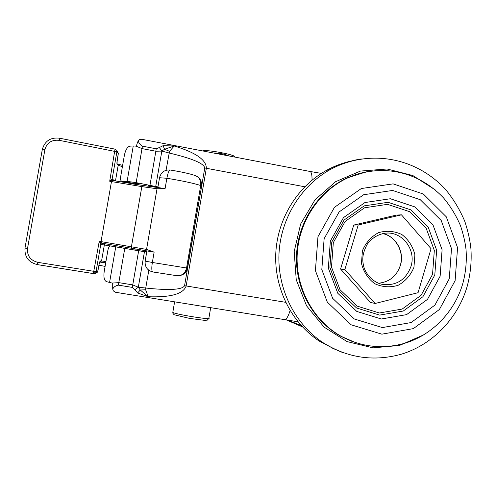 <?xml version="1.0" encoding="UTF-8"?>
<svg xmlns="http://www.w3.org/2000/svg" width="496" height="496" viewBox="0 0 496 496"><rect width="100%" height="100%" fill="white"/><g stroke="black" fill="none" stroke-linecap="round" stroke-linejoin="round"><path stroke-width="0.74" d="M418.06 292.708L375.125 303.471L344.856 269.601L358.205 224.973L401.456 214.836L431.049 248.688L418.06 292.708M375.125 303.471L370.425 302.399L340.578 269.024L353.735 225.072L396.385 215.084L401.456 214.836M351.757 160.927C342.885 162.824 334.422 165.993 326.362 170.426C297.234 186.539 277.264 219.17 275.757 253.853C274.331 288.542 291.474 322.648 319.139 341.019L335.959 349.829M340.578 269.024L344.856 269.601M353.735 225.072L358.205 224.973M124.384 155.279C125.55 149.873 127.379 146.828 129.871 146.159L133.25 145.979L127.112 181.375L121.731 181.22C120.671 180.817 120.311 179.31 120.664 176.706L124.384 155.279M156.209 148.781L155.856 151.224L161.832 151.088L159.371 147.529L156.209 148.781L142.426 146.165C140.027 144.758 138.682 142.991 138.39 140.852C137.696 141.682 137.051 143.449 136.443 146.159L133.25 145.979M146.711 252.067L115.748 246.89L109.579 282.466L106.373 281.592C104.191 280.42 103.459 277.09 104.191 271.597L107.923 250.071C108.506 247.392 109.387 246.016 110.577 245.935L120.212 247.572L110.577 245.935M109.579 282.466L112.697 283.16L112.704 289.069C113.733 286.979 115.618 285.671 118.358 285.132L132.252 287.389L134.8 289.751L138.322 287.227L132.748 284.902L132.252 287.389M120.212 247.572L126.213 248.645M131.161 182.931L138.589 183.681M156.494 187.345L149.253 185.82M127.112 181.375L136.171 182.627L157.957 186.949M115.748 246.89L110.596 245.942M136.97 250.461L146.754 251.813M161.832 151.088L164.567 149.246L174.232 146.004L163.097 145.675L159.371 147.529M135.947 146.103L142.061 148.614L155.856 151.224L149.99 185.151M312.027 180.153C312.139 174.673 311.395 171.759 309.808 171.418L141.689 139.271L139.605 139.556L138.39 140.852M161.839 151.088L169.049 152.985C192.132 158.441 204.036 163.444 204.767 167.989L206.336 168.274C206.417 159.929 195.715 152.508 174.232 146.004L169.52 151.323L164.567 149.246L163.097 145.675M134.8 289.751L137.659 292.975L148.242 296.744L140.263 290.005L138.322 287.227L145.75 288.033L148.812 270.264M138.644 250.809L132.748 284.902L118.848 282.639L112.201 283.067M285.646 302.312L186.155 285.963C183.439 293.923 170.798 297.519 148.242 296.744L145.638 289.776L145.75 288.033C169.421 290.551 182.361 289.769 184.574 285.696L186.155 285.963L206.336 168.274L304.761 186.775M112.704 289.069L113.373 290.923L115.587 292.287L297.978 321.786M290.092 310.558C288.226 316.597 286.397 319.573 284.605 319.486M166.061 170.283L169.52 151.323M302.399 326.845L285.82 319.684M202.653 150.927L203.087 150.79C207.266 149.538 235.042 154.727 234.54 156.655M228.823 155.93C224.012 153.797 218.99 152.836 213.751 153.047M138.396 249.469L137.361 250.523L138.359 249.426M114.681 180.823L112.158 178.957L113.274 180.569L111.569 180.823L111.03 179.943L109.703 181.238L111.569 180.823L111.47 181.567L141.837 186.608L157.027 188.753L165.094 188.573L142.699 185.405L160.208 187.872M149.098 251.286L154.132 252.129L146.556 249.414L131.415 246.803L131.855 248.304L149.098 251.286L102.374 243.257L100.781 244.41L122.01 247.839M165.094 188.573L166.873 178.269C182.441 180.835 193.713 183.253 200.7 185.523L186.552 267.995L187.339 268.076L201.587 186.508C202.008 183.718 201.326 181.232 199.553 179.044M201.587 186.508L187.339 268.076C186.081 273.011 182.906 275.578 177.822 275.788L177.574 275.776M181.958 274.995C185.045 273.637 186.93 271.306 187.612 268.001M59.508 138.198L114.998 149.129L59.489 138.186L59.272 140.337L116.876 151.826L112.158 178.957L111.03 179.943M116.938 162.657L118.352 153.363L116.876 151.826L115.636 149.352L115.01 149.129L109.703 181.238L111.47 181.567L101.035 241.608L131.415 246.803L141.837 186.608L142.699 185.405L113.274 180.569L142.643 185.405M102.374 243.257L100.868 242.364L100.062 243.009L100.781 244.41L96.044 271.672L37.882 262.365C30.473 260.443 27.02 255.843 27.509 248.558L44.882 149.656C46.891 142.681 51.689 139.574 59.272 140.337M37.882 262.365L37.318 264.61L93.341 273.594L99.256 241.304L101.035 241.608L100.868 242.364L99.256 241.304L100.062 243.009M105.35 243.765L104.365 244.844L101.562 260.977L100.235 261.001L99.014 264.653L99.628 262.279M100.235 261.001L99.783 261.801M116.913 163.389L117.044 164.244L118.184 165.292L122.419 166.606M117.13 150.927L118.352 153.363L117.174 160.158L117.044 164.244M410.955 266.501C405.957 279.676 396.713 285.69 383.228 284.537C372.707 282.98 364.43 272.577 363.301 264.498C362.539 260.189 361.863 254.057 367.381 244.038C372.05 237.894 378.057 234.273 385.404 233.176C402.182 231.068 416.479 249.86 410.955 266.501M413.955 267.276L414.892 254.764C412.846 246.4 408.506 239.661 401.872 234.54C394.332 231.006 386.551 230.38 378.522 232.661C371.12 236.685 365.75 242.711 362.415 250.747L361.466 263.388C363.568 271.833 367.982 278.603 374.709 283.687C382.304 287.153 390.098 287.699 398.077 285.33C405.399 281.257 410.694 275.243 413.955 267.276M378.578 283.235C389.385 282.038 396.657 276.111 400.396 265.453C404.724 251.987 396.019 236.263 382.67 233.591C393.347 234.788 405.071 250.244 400.278 265.447C398.995 269.657 396.837 273.296 393.793 276.365C390.017 280.221 384.939 282.509 378.566 283.228M434.8 275.007L436.647 250.164L428.129 226.957L410.837 209.864L388.052 202.3L364.213 205.871L344.088 220.026L331.793 242.005L329.883 267.375L338.762 290.96L356.562 307.985L379.614 315.103L403.285 311.023L422.933 296.695L434.8 275.007M432.543 274.375L421.104 295.275L402.169 309.07L379.366 312.988L357.17 306.125L340.033 289.726L331.489 267.015L333.324 242.594L345.16 221.427L364.535 207.793L387.494 204.34L409.442 211.618L426.114 228.079L434.322 250.443L432.543 274.375M440.126 276.241L427.496 299.355L406.577 314.631L381.362 318.996L356.785 311.426L337.801 293.279L328.327 268.125L330.361 241.062L343.48 217.626L364.944 202.542L390.352 198.747L414.625 206.826L433.033 225.048L442.097 249.779L440.126 276.241M435.24 189.9L412.796 175.516L387.06 168.993L360.468 171.077L335.6 181.697L314.954 199.919L300.65 224L294.19 251.553L296.242 279.794L306.584 305.858L324.13 327.149L347.051 341.589L373.023 347.851L399.491 345.458L423.919 334.763M352.321 341.508L340.839 336.276C313.057 320.943 295.126 288.443 296.521 255.136C297.935 221.83 318.544 190.855 347.529 177.766L357.046 174.152L366.885 171.765M372.36 170.922C364.052 171.907 356.029 174.139 348.297 177.624C319.244 190.743 298.586 221.799 297.16 255.192C295.759 288.585 313.726 321.166 341.57 336.542L355.917 342.767M449.264 278.783L451.503 248.657L441.204 220.491L420.261 199.708L392.621 190.452L363.642 194.736L339.128 211.922L324.136 238.675L321.811 269.582L332.642 298.301L354.33 318.99L382.366 327.577L411.103 322.555L434.905 305.114L449.264 278.783M455.117 280.662L439.406 309.498L413.354 328.625L381.877 334.168L351.125 324.793L327.31 302.12L315.413 270.618L317.967 236.697L334.434 207.347L361.336 188.53L393.111 183.873L423.386 194.054L446.301 216.833L457.566 247.678L455.117 280.662M361.268 158.937C350.405 160.617 340.076 164.151 330.28 169.533C300.75 185.87 280.494 218.99 278.963 254.188C277.518 289.391 294.903 324 322.958 342.624L332.587 348.217L342.755 352.606M131.409 182.974L121.824 181.226M156.804 186.601L155.614 187.153M145.52 251.956L144.466 251.708M142.426 146.165L136.171 182.627M145.638 289.776L140.263 290.005L137.659 292.975M124.763 248.459L118.358 285.132M144.448 251.782L138.378 286.93M161.783 151.379L155.744 186.353M204.767 167.989L184.574 285.696M210.695 307.594L208.89 318.172C212.375 320.286 174.71 314.241 172.856 312.381L172.85 312.083M196.577 176.142L197.03 176.396C200.458 178.665 201.928 181.834 201.438 185.907L200.7 185.523C201.184 180.445 199.249 177.084 194.897 175.454C189.782 173.699 181.555 171.889 170.221 170.01C169.012 170.209 167.896 172.961 166.873 178.269L159.501 177.729M145.111 261.082L145.148 261.119C144.745 266.817 147.275 270.425 152.743 271.944L176.979 275.72C181.976 275.875 185.163 273.302 186.552 267.995L152.353 262.471C151.509 268.063 151.64 271.219 152.743 271.944L152.787 271.944M146.915 250.908L145.148 261.119L152.353 262.471L154.132 252.129M111.91 180.749L111.265 179.713M145.582 185.814L133.43 184.022M135.315 248.905L134.745 250.102L137.361 250.523M121.991 247.876L134.745 250.102M100.204 243.313L101.172 242.55M105.933 261.547L101.562 260.977L99.677 262.117M97.576 272.199L99.02 264.641L97.824 271.486L96.044 271.672L93.639 273.618L37.33 264.604C28.582 262.415 24.471 256.909 24.986 248.087L27.509 248.558M157.027 188.753L146.556 249.414M99.987 262.093L105.71 262.843L100.273 262.111M116.913 163.364L118.184 165.292L115.463 180.972M117.732 164.033L122.63 165.391L117.794 164.089M148.478 186.223L148.583 185.609M146.097 184.438L145.855 185.845M148.713 185.647L148.608 186.236M97.824 271.486L95.455 273.408L94.345 273.538M115.636 149.352L115.029 149.147M42.321 149.395L44.882 149.656M24.986 248.074L42.327 149.358M352.03 341.397L341.57 336.542C362.458 347.442 384.059 349.519 406.373 342.786C433.064 334.075 454.547 311.426 462.694 283.948C465.781 272.664 466.885 261.187 466.023 249.519C465.186 242.104 463.32 234.106 460.424 225.519C456.128 215.518 450.535 206.361 443.653 198.047C416.497 169.452 379.44 164.095 348.297 177.624L366.141 171.901M326.362 170.426L330.28 169.533C367.238 149.519 414.265 155.806 445.408 189.286C453.487 199.063 459.984 209.858 464.907 221.656C468.081 231.502 470.078 240.504 470.909 248.663C471.758 261.597 470.475 274.313 467.058 286.806C457.684 318.506 432.661 344.534 401.679 354.107C373.996 361.888 347.752 358.062 322.958 342.624L319.139 341.019M121.731 181.22L131.31 182.968M286.657 319.821L301.097 325.432M309.789 171.418L321.358 173.395M105.09 266.42L98.927 265.174M208.841 318.444L207.278 320.143L204.513 320.348L189.497 318.382L174.04 314.712L172.881 313.267L172.806 312.337L174.617 301.791M203.087 150.79L202.69 150.933M170.221 170.01C164.641 169.644 161.095 172.168 159.569 177.593L157.852 187.538M177.444 275.764L177.822 275.788M121.997 247.901L121.402 246.506M102.405 243.263L131.855 248.304M133.077 183.966L133.238 183.03M42.334 149.358C44.851 140.951 50.573 137.225 59.489 138.186"/></g></svg>
